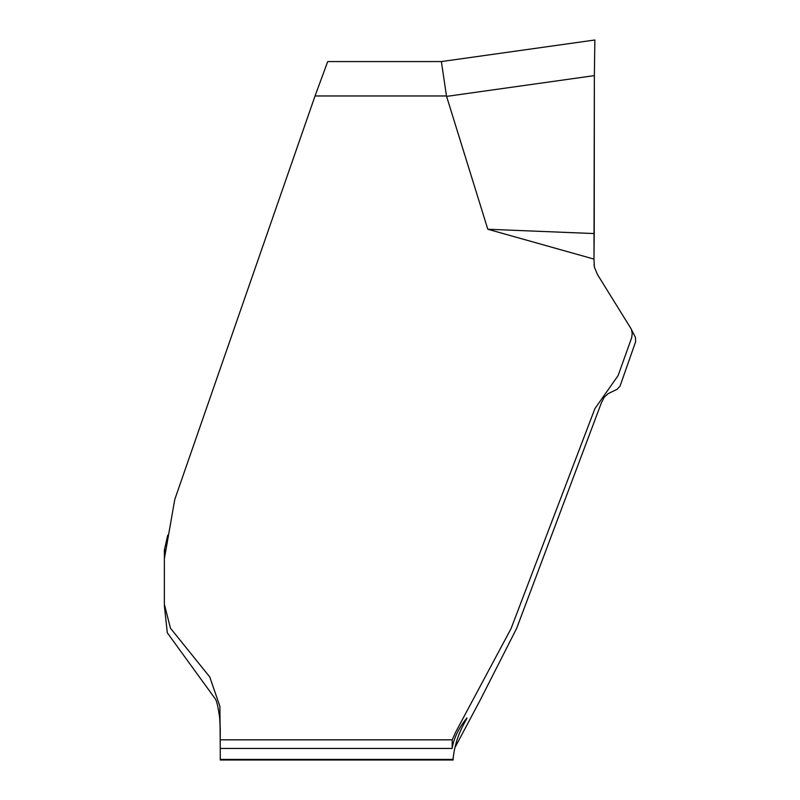 <?xml version="1.0" encoding="UTF-8"?>
<svg xmlns="http://www.w3.org/2000/svg" width="800" height="800" viewBox="0 0 800 800"><rect width="100%" height="100%" fill="white"/><g stroke="black" fill="none" stroke-linecap="round" stroke-linejoin="round"><path stroke-width="1.2" d="M220.26 748.09L219.89 706.33L209.75 676.95L170.44 628.17L164.36 604.25L164.37 558.72L174.79 499.4L315.04 95.97L327.71 61.57L441.39 61.57L594.86 40L594.36 75.62L446.58 96.39L487.81 229.25L593.98 259.09L594.38 267.1L597.37 274.37L631.35 329.19L632.23 333.41L631.68 337.7L618.11 375.58L594.9 408.65L511.05 628.62L455.64 732.18L452.21 739.83L452.19 748.09C453.86 738.28 458.51 728.56 466.15 718.93C467.13 717.4 467.17 717.64 466.26 719.65C458.57 732.81 454.18 746.07 453.11 759.43L453.14 760L220.26 760L220.26 748.43L452.2 748.43M593.98 259.09L594.36 75.62L594.23 233.56L487.81 229.25M446.58 96.39A239.1 34.4 -8 0 1 446.47 95.97L315.04 95.97M631.6 329.88L635.41 337.34L635.64 341.68L620.03 386.15L617.06 389.33L608.13 393.65L604.22 397.27L601.36 402.87L516.66 628.33L480.3 699.94L455.32 746.92M220.26 734.89L220.26 729M220.26 737.66C220.14 733.89 220.59 731.21 219.67 717.91C218.23 707.56 216.84 701.32 215.49 699.17L167.3 632.79L164.36 605.7M164.36 601.97L164.36 595.77M164.36 591.69L164.36 587.1M164.36 572.09L164.37 557.74M220.26 731.04L219.76 718.93M219.67 717.93L220.26 729.07M220.28 748.43L220.26 759.43L453.11 759.43M453.07 758L453.14 760M594.23 233.56L593.98 258.22M594.8 40.01L441.59 61.54M441.39 61.57L446.47 95.97M220.26 739.83L452.21 739.83M594.3 115.43L594.3 114.86M594.08 264.4L594.38 267.07M594.13 243.49L594.1 245.63M593.98 259.55L594.06 249.29M164.36 591.08L164.36 604.25M164.36 571.04L164.36 589.66M164.36 549.64L164.37 563.41M164.37 558.72L164.72 548.53L167.72 535.19"/></g></svg>
